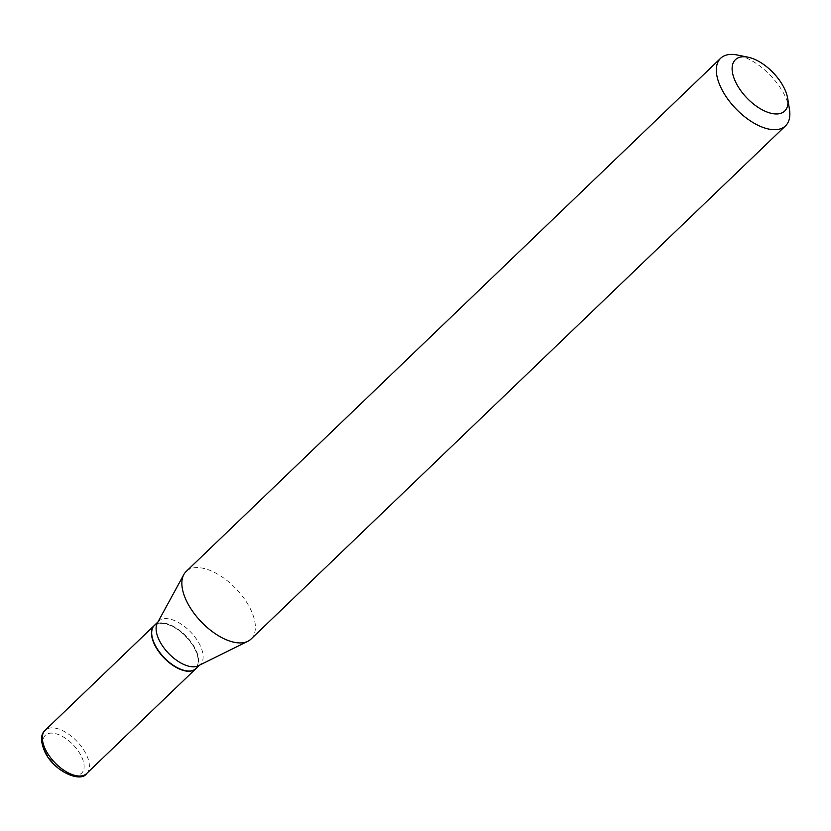 <?xml version="1.0" encoding="UTF-8"?>
<svg xmlns="http://www.w3.org/2000/svg" width="831" height="831" viewBox="0 0 831 831"><rect width="100%" height="100%" fill="white"/><g stroke="black" fill="none" stroke-linecap="round" stroke-linejoin="round"><path stroke-width="0.62" stroke-dasharray="4.16 3.12" d="M195.856 668.675A29.978 15.353 46.2 0 0 195.14 649.146A29.978 15.353 46.2 0 0 174.5 627.322A29.978 15.353 46.2 0 0 154.337 625.431M195.981 668.571A29.978 15.353 46.2 0 0 195.378 648.928A29.978 15.353 46.2 0 0 174.603 627.031A29.978 15.353 46.2 0 0 154.452 625.317M198.349 665.745A29.978 15.353 46.2 0 0 200.385 664.333A29.978 15.353 46.2 0 0 199.783 644.69A29.978 15.353 46.2 0 0 179.018 622.793A29.978 15.353 46.2 0 0 158.856 621.079A29.978 15.353 46.2 0 0 157.36 623.063M185.105 670.607A29.604 15.155 46.2 0 0 194.89 649.125A29.604 15.155 46.2 0 0 167.208 624.32A29.604 15.155 46.2 0 0 151.969 636.099M789.45 109.277A46.837 23.985 46.2 0 0 784.599 95.15A46.837 23.985 46.2 0 0 737.357 55.023M251.055 639.049A46.837 23.985 46.2 0 0 250.121 608.365A46.837 23.985 46.2 0 0 217.67 574.148A46.837 23.985 46.2 0 0 186.175 571.479M45.892 752.439A26.228 13.431 46.2 0 0 74.156 775.188A26.228 13.431 46.2 0 0 81.178 755.909A26.228 13.431 46.2 0 0 52.924 733.16A26.228 13.431 46.2 0 0 45.892 752.439M86.621 773.568A29.978 15.353 46.2 0 0 86.019 753.925A29.978 15.353 46.2 0 0 65.254 732.028A29.978 15.353 46.2 0 0 45.092 730.324M199.502 665.184L200.385 664.333M157.973 621.941L158.856 621.079"/><path stroke-width="1.25" d="M154.337 625.431A29.978 15.353 46.2 0 0 154.213 625.546A29.978 15.353 46.2 0 0 154.815 645.188A29.978 15.353 46.2 0 0 175.59 667.075A29.978 15.353 46.2 0 0 195.742 668.789A29.978 15.353 46.2 0 0 195.856 668.675M157.973 621.941L154.452 625.317A29.978 15.353 46.2 0 0 151.938 635.923A29.978 15.353 46.2 0 0 155.054 644.96A29.978 15.353 46.2 0 0 185.282 670.638A29.978 15.353 46.2 0 0 195.981 668.571L199.502 665.184M748.097 57.214L737.357 55.023A46.837 23.985 46.2 0 0 720.643 58.263L186.175 571.479A46.837 23.985 46.2 0 0 183.828 574.564L157.36 623.063A29.978 15.353 46.2 0 0 159.459 640.722A29.978 15.353 46.2 0 0 198.349 665.745L247.877 641.272A46.837 23.985 46.2 0 0 251.055 639.049L785.534 125.834A46.837 23.985 46.2 0 0 789.45 109.277L787.684 98.453A35.598 18.23 46.2 0 0 783.997 87.712A35.598 18.23 46.2 0 0 748.097 57.214A35.598 18.23 46.2 0 0 736.11 83.007A35.598 18.23 46.2 0 0 769.506 112.871A35.598 18.23 46.2 0 0 787.684 98.453M151.969 636.099A29.604 15.155 46.2 0 0 152 636.276A29.604 15.155 46.2 0 0 155.065 645.209A29.604 15.155 46.2 0 0 184.929 670.565A29.604 15.155 46.2 0 0 185.105 670.607M720.643 58.263A46.837 23.985 46.2 0 0 721.578 88.948A46.837 23.985 46.2 0 0 754.039 123.165A46.837 23.985 46.2 0 0 785.534 125.834M183.828 574.564A46.837 23.985 46.2 0 0 187.11 602.174A46.837 23.985 46.2 0 0 247.877 641.272M45.695 749.967A29.978 15.353 46.2 0 0 66.47 771.864A29.978 15.353 46.2 0 0 86.621 773.568C81.043 782.864 54.327 772.02 44.874 751.899C40.387 741.491 40.459 734.292 45.092 730.324A29.978 15.353 46.2 0 0 45.695 749.967M86.621 773.568L195.742 668.789M45.092 730.324L154.213 625.546"/></g></svg>
